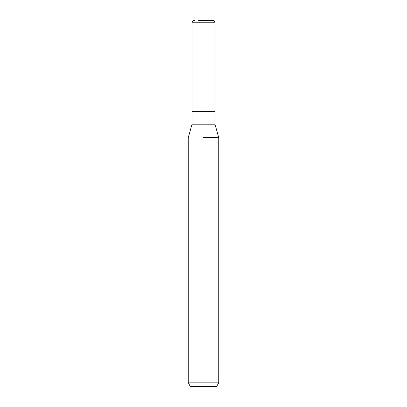 <?xml version="1.0" encoding="UTF-8"?>
<svg xmlns="http://www.w3.org/2000/svg" width="407" height="407" viewBox="0 0 407 407"><rect width="100%" height="100%" fill="white"/><g stroke="black" fill="none" stroke-linecap="round" stroke-linejoin="round"><path stroke-width="0.61" d="M214.947 124.181L214.947 111.686L203.5 111.686L214.947 111.686L214.947 22.792L192.053 22.792L192.053 111.686L203.5 111.686L192.053 111.686L192.053 124.181L214.947 124.181L218.763 137.642L218.763 382.834L188.238 382.834L190.44 386.65L216.56 386.65L218.763 382.834M203.5 137.642L218.763 137.642L203.5 137.642M198.351 20.35L212.505 20.35L198.351 20.35M192.053 124.181L188.238 137.642L188.238 382.834M192.053 22.792C192.185 21.322 192.999 20.508 194.495 20.35M214.947 22.792C214.815 21.322 214.001 20.508 212.505 20.35"/></g></svg>
